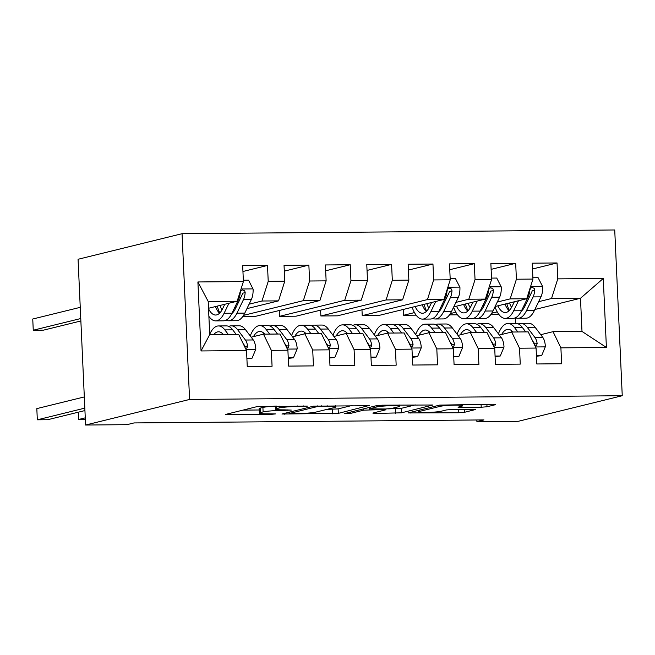 <?xml version="1.0" encoding="UTF-8"?>
<svg xmlns="http://www.w3.org/2000/svg" width="655" height="655" viewBox="0 0 655 655"><rect width="100%" height="100%" fill="white"/><g stroke="black" fill="none" stroke-linecap="round" stroke-linejoin="round"><path stroke-width="0.98" d="M307.359 406.125L256.793 406.681L225.304 414.5L271.129 414.361L275.427 413.919L267.96 413.813A14.14 1.204 177.4 0 1 259.38 413.092A14.14 1.204 177.4 0 1 260.51 412.56L263.105 411.921A14.14 1.204 177.4 0 1 281.634 410.448L291.27 410.079L284.057 409.85A14.14 1.204 177.4 0 1 275.468 409.129A14.14 1.204 177.4 0 1 276.598 408.605L279.194 407.967A14.14 1.204 177.4 0 1 297.722 406.493L307.359 406.125M481.212 407.23L487.001 406.771L495.737 404.626L493.403 404.233L439.71 405.109L408.212 412.928L458.811 412.74L464.6 412.282L475.505 409.522L452.318 409.473L446.522 409.932L441.29 411.217A11.815 1.007 177.4 0 1 428.092 412.413A11.815 1.007 177.4 0 1 418.627 411.848A11.815 1.007 177.4 0 1 419.568 411.406L440.07 406.362A11.815 1.007 177.4 0 1 453.268 405.175A11.815 1.007 177.4 0 1 462.741 405.732A11.815 1.007 177.4 0 1 461.791 406.174L458.025 407.181L460.702 407.41L481.212 407.23L481.081 404.34M483.955 419.921L134.013 422.933L126.964 424.669L85.592 425.029L189.582 399.452L622.25 395.726L518.269 421.304L476.906 421.656L483.955 419.921M369.461 405.707L313.434 406.19L281.945 414.017L338.324 413.37L369.453 405.412M382.356 405.191L432.955 405.003L401.458 412.822L375.168 413.461L372.834 413.076L385.82 409.801L383.134 409.572L363.746 410.153L350.597 413.387L344.661 413.551L376.568 405.65L382.356 405.191M189.582 399.452L182.049 233.696L614.726 229.97L622.25 395.726M201.036 350.949L197.9 281.961L243.398 281.568L237.167 301.226L208.208 301.472L209.715 334.623L201.036 350.949L246.534 350.556L247.254 366.464L272.071 366.251L271.35 350.343L287.897 350.204L288.618 366.104L313.442 365.891L312.713 349.991L329.26 349.844L329.981 365.752L354.805 365.539L354.085 349.631L370.624 349.492L371.352 365.392L396.169 365.179L395.448 349.279L411.987 349.131L412.715 365.04L437.532 364.827L436.811 348.918L453.358 348.779L454.079 364.679L478.895 364.467L478.175 348.566L494.721 348.419L495.442 364.327L520.258 364.115L519.538 348.206L536.085 348.067L536.805 363.967L561.622 363.754L560.901 347.854L553.041 331.667L581.992 331.422L580.486 298.271L551.535 298.516L538.639 301.685M242.94 271.489L267.494 265.455L242.677 265.668L243.398 281.568M267.494 265.455L268.223 281.355L284.761 281.216L278.531 300.866L246.943 308.636M284.311 271.137L308.865 265.095L284.041 265.308L284.761 281.216M308.865 265.095L309.586 281.003L326.133 280.856L319.894 300.514L254.68 316.553L242.694 316.652M325.674 270.785L350.228 264.743L325.404 264.956L326.133 280.856M350.228 264.743L350.949 280.643L367.496 280.504L361.257 300.154L296.044 316.193L279.505 316.34L279.235 310.511M367.037 270.425L391.592 264.383L366.775 264.595L367.496 280.504M391.592 264.383L392.312 280.291L408.859 280.144L402.62 299.802L337.415 315.841L320.868 315.98L320.598 310.159M408.401 270.073L432.955 264.031L408.139 264.243L408.859 280.144M432.955 264.031L433.675 279.931L450.222 279.791L443.984 299.441L378.778 315.481L362.231 315.628L361.969 309.799M449.764 269.713L474.318 263.67L449.502 263.883L450.222 279.791M474.318 263.67L475.039 279.579L491.586 279.431L485.347 299.089L453.759 306.859M491.127 269.361L515.682 263.318L490.865 263.531L491.586 279.431M515.682 263.318L516.402 279.218L532.949 279.079L526.718 298.729L495.123 306.499M532.49 269L557.045 262.958L532.228 263.179L532.949 279.079M557.045 262.958L557.773 278.866L603.271 278.473L606.399 347.461L560.901 347.854M499.364 335.049L511.678 332.028L528.217 331.88L536.085 348.067M519.538 348.206L511.678 332.028M525.58 304.902L524.147 305.255M508.706 309.054L507.805 309.275M497.21 311.878L491.741 313.221M498.864 314.449L490.873 314.515M534.873 309.488L580.486 298.271L603.271 278.473M557.773 278.866L551.535 298.516M458.001 335.409L470.306 332.38L486.853 332.241L494.721 348.419M478.175 348.566L470.306 332.38M457.493 314.801L449.51 314.875M481.581 309.831L480.631 310.069M526.718 298.729L510.171 298.877L497.276 302.045M484.217 305.255L482.784 305.607M467.342 309.406L466.442 309.627M455.839 312.238L450.378 313.581M516.402 279.218L510.171 298.877M416.637 335.761L428.943 332.74L445.49 332.593L453.358 348.779M436.811 348.918L428.943 332.74M416.13 315.161L403.595 315.268L403.333 309.447M440.217 310.192L439.268 310.421M485.347 299.089L468.808 299.229L455.913 302.397M442.854 305.615L441.421 305.967M425.979 309.766L425.079 309.987M414.476 312.591L403.595 315.268M475.039 279.579L468.808 299.229M375.274 336.121L387.58 333.092L404.127 332.953L411.987 349.131M395.448 349.279L387.58 333.092M443.984 299.441L427.437 299.589L362.231 315.628M433.675 279.931L427.437 299.589M333.911 336.474L346.217 333.452L362.764 333.305L370.624 349.492M354.085 349.631L346.217 333.452M402.62 299.802L386.073 299.941L320.868 315.98M392.312 280.291L386.073 299.941M292.548 336.834L304.853 333.804L321.4 333.665L329.26 349.844M312.713 349.991L304.853 333.804M361.257 300.154L344.71 300.301L279.505 316.34M350.949 280.643L344.71 300.301M251.184 337.186L263.49 334.165L280.037 334.017L287.897 350.204M271.35 350.343L263.49 334.165M319.894 300.514L303.347 300.653L243.554 315.358M309.586 281.003L303.347 300.653M209.715 334.623L238.674 334.377L246.534 350.556M233.401 311.968L232.451 312.206M278.531 300.866L261.984 301.013L249.096 304.182M236.037 307.392L234.605 307.744M219.155 311.543L218.262 311.764M268.223 281.355L261.984 301.013M476.824 419.986L476.906 421.656M85.592 425.029L78.068 259.274L182.049 233.696M515.69 323.382L515.436 317.79M540.727 334.697L553.041 331.667M237.167 301.226L208.519 308.268M197.9 281.961L208.208 301.472M581.992 331.422L606.399 347.461M275.329 406.149A14.14 1.204 177.4 0 0 262.901 407.443L263.105 411.921M259.38 413.092L259.175 408.614A14.14 1.204 177.4 0 1 260.305 408.081L262.901 407.443M242.809 410.12L259.233 409.981M326.853 409.4L338.119 408.892L352.112 405.445M321.269 406.288L317.216 406.608L289.878 413.338L297.403 413.559A14.14 1.204 177.4 0 0 315.931 412.085L334.615 407.492A14.14 1.204 177.4 0 0 335.745 406.96A14.14 1.204 177.4 0 0 327.156 406.239L321.269 406.288L321.245 405.715M415.245 404.905L401.261 408.343L401.458 412.822M388.44 408.867L401.261 408.343M398.567 406.739A11.815 1.007 177.4 0 0 399.517 406.296A11.815 1.007 177.4 0 0 390.044 405.74A11.815 1.007 177.4 0 0 376.846 406.927L369.273 408.876L385.558 408.982L391.346 408.515L398.567 406.739M224.771 304.272L222.618 308.734A28.583 11.266 89.5 0 1 215.642 315.039A28.583 11.266 89.5 0 1 208.544 308.816M228.947 303.249L224.092 313.295A34.428 13.567 89.5 0 1 215.691 320.885A34.428 13.567 89.5 0 1 208.888 316.357M243.341 280.234L248.556 280.193L253.1 289.117A11.929 4.7 89.5 0 1 251.43 299.335L244.773 313.115A34.428 13.567 89.5 0 1 236.373 320.713L228.521 320.778A34.428 13.567 -90.5 0 0 236.922 313.18L243.578 299.401A11.929 4.7 -90.5 0 0 245.175 292.597L244.716 290.885L242.514 289.895L241.04 290.673L240.213 292.638A11.929 4.7 89.5 0 1 238.608 299.45L231.952 313.229A34.428 13.567 89.5 0 1 223.552 320.819L215.691 320.885M215.429 306.573A28.583 11.266 -90.5 0 0 219.556 313.205M80.254 307.334L32.75 319.018L33.258 330.218L43.598 330.128L80.868 320.966M217.255 306.122A34.428 13.567 -90.5 0 0 219.802 312.959M226.032 320.221A34.428 13.567 -90.5 0 0 228.521 320.778M245.175 292.597L242.645 293.219A6.075 2.391 89.5 0 1 242.096 294.84L235.44 308.62A28.583 11.266 89.5 0 1 231.739 313.655M222.012 309.897A28.583 11.266 89.5 0 1 219.982 305.451M80.761 318.535L33.258 330.218M246.878 358.187L252.101 358.138L255.827 349.148A11.929 4.7 -90.5 0 0 253.28 339.961L245.535 329.727A34.428 13.567 -90.5 0 0 239.14 325.764L231.281 325.83A34.428 13.567 -90.5 0 0 228.808 326.436M228.3 334.468L224.853 329.899A34.428 13.567 -90.5 0 0 218.459 325.944A34.428 13.567 -90.5 0 0 209.698 334.304M223.355 334.508A28.583 11.266 -90.5 0 0 218.508 331.798A28.583 11.266 -90.5 0 0 213.71 334.59M246.902 358.727L252.101 358.138M245.56 348.558L247.115 347.789L247.598 345.906A11.929 4.7 -90.5 0 0 245.42 340.027L237.675 329.793A34.428 13.567 -90.5 0 0 231.281 325.83M222.708 333.796A34.428 13.567 -90.5 0 0 222.381 334.517M236.037 334.23A28.583 11.266 89.5 0 1 236.177 334.394L232.705 329.833A34.428 13.567 89.5 0 0 226.319 325.879L218.459 325.944M84.323 396.93L36.819 408.614L37.327 419.814L84.831 408.13M37.327 419.814L47.668 419.724L84.937 410.562M222.454 333.559A28.583 11.266 -90.5 0 0 221.57 334.525M243.128 343.548L244.381 345.21A6.075 2.391 89.5 0 1 245.06 346.528L247.598 345.906M288.241 357.827L293.465 357.786L297.19 348.787A11.929 4.7 -90.5 0 0 294.644 339.601L286.898 329.367A34.428 13.567 -90.5 0 0 280.504 325.412L272.644 325.478A34.428 13.567 -90.5 0 0 270.171 326.084M269.663 334.107L266.217 329.547A34.428 13.567 -90.5 0 0 259.822 325.584A34.428 13.567 -90.5 0 0 250.243 335.95M264.718 334.148A28.583 11.266 -90.5 0 0 259.871 331.438A28.583 11.266 -90.5 0 0 253.477 336.621M288.265 358.375L293.465 357.786M286.923 348.206L288.478 347.428L288.961 345.545A11.929 4.7 -90.5 0 0 286.784 339.675L279.038 329.432A34.428 13.567 -90.5 0 0 272.644 325.478M264.071 333.444A34.428 13.567 -90.5 0 0 263.744 334.156M78.363 412.175L78.69 419.462L85.273 417.841M78.69 419.462L85.338 419.405M259.822 325.584L267.682 325.519A34.428 13.567 89.5 0 1 274.077 329.481L277.523 334.042M263.818 333.198A28.583 11.266 -90.5 0 0 262.802 334.328M284.491 343.187L285.744 344.849A6.075 2.391 89.5 0 1 286.423 346.176L288.961 345.545M329.612 357.474L334.828 357.425L338.553 348.435A11.929 4.7 -90.5 0 0 336.007 339.249L328.261 329.015A34.428 13.567 -90.5 0 0 321.867 325.052L314.007 325.126A34.428 13.567 -90.5 0 0 311.534 325.723M311.027 333.755L307.58 329.187A34.428 13.567 -90.5 0 0 301.185 325.232A34.428 13.567 -90.5 0 0 291.606 335.589M306.081 333.796A28.583 11.266 -90.5 0 0 301.235 331.086A28.583 11.266 -90.5 0 0 294.84 336.269M329.637 358.015L334.828 357.425M328.294 347.846L329.842 347.076L330.325 345.193A11.929 4.7 -90.5 0 0 328.147 339.315L320.401 329.08A34.428 13.567 -90.5 0 0 314.007 325.126M305.435 333.084A34.428 13.567 -90.5 0 0 305.107 333.804M318.764 333.518A28.583 11.266 89.5 0 1 318.903 333.682L315.44 329.121A34.428 13.567 89.5 0 0 309.045 325.167L301.185 325.232M305.181 332.846A28.583 11.266 -90.5 0 0 304.166 333.976M325.854 342.835L327.115 344.497A6.075 2.391 89.5 0 1 327.787 345.815L330.325 345.193M370.976 357.114L376.191 357.073L379.916 348.075A11.929 4.7 -90.5 0 0 377.37 338.889L369.625 328.654A34.428 13.567 -90.5 0 0 363.23 324.7L355.37 324.765A34.428 13.567 -90.5 0 0 352.898 325.371M352.398 333.395L348.943 328.835A34.428 13.567 -90.5 0 0 342.549 324.872A34.428 13.567 -90.5 0 0 332.969 335.237M347.445 333.436A28.583 11.266 -90.5 0 0 342.598 330.726A28.583 11.266 -90.5 0 0 336.212 335.909M371 357.663L376.191 357.073M369.657 347.494L371.205 346.716L371.688 344.833A11.929 4.7 -90.5 0 0 369.51 338.962L361.765 328.72A34.428 13.567 -90.5 0 0 355.37 324.765M346.798 332.732A34.428 13.567 -90.5 0 0 346.479 333.444M342.549 324.872L350.409 324.806A34.428 13.567 89.5 0 1 356.803 328.769L360.25 333.329M346.544 332.486A28.583 11.266 -90.5 0 0 345.529 333.616M367.218 342.475L368.478 344.137A6.075 2.391 89.5 0 1 369.158 345.463L371.688 344.833M412.339 356.762L417.554 356.713L421.28 347.723A11.929 4.7 -90.5 0 0 418.733 338.537L410.988 328.302A34.428 13.567 -90.5 0 0 404.594 324.34L396.742 324.413A34.428 13.567 -90.5 0 0 394.261 325.011M393.761 333.043L390.306 328.474A34.428 13.567 -90.5 0 0 383.912 324.52A34.428 13.567 -90.5 0 0 374.332 334.877M388.816 333.084A28.583 11.266 -90.5 0 0 383.969 330.374A28.583 11.266 -90.5 0 0 377.575 335.556M412.363 357.302L417.554 356.713M411.021 347.134L412.568 346.364L413.051 344.481A11.929 4.7 -90.5 0 0 410.873 338.602L403.128 328.368A34.428 13.567 -90.5 0 0 396.742 324.413M388.161 332.372A34.428 13.567 -90.5 0 0 387.842 333.092M401.49 332.805A28.583 11.266 89.5 0 1 401.638 332.969L398.166 328.409A34.428 13.567 89.5 0 0 391.772 324.454L383.912 324.52M387.907 332.134A28.583 11.266 -90.5 0 0 386.892 333.264M408.581 342.123L409.842 343.785A6.075 2.391 89.5 0 1 410.521 345.103L413.051 344.481M431.596 302.495L429.443 306.949A28.583 11.266 89.5 0 1 422.467 313.254A28.583 11.266 89.5 0 1 415.123 306.54M435.772 301.464L430.916 311.51A34.428 13.567 89.5 0 1 422.516 319.108A34.428 13.567 89.5 0 1 412.142 307.277M450.165 278.457L455.381 278.408L459.925 287.332A11.929 4.7 89.5 0 1 458.254 297.558L451.598 311.338A34.428 13.567 89.5 0 1 443.198 318.928L435.338 318.993A34.428 13.567 -90.5 0 0 443.738 311.403L450.394 297.624A11.929 4.7 -90.5 0 0 451.999 290.812L451.541 289.109L449.338 288.118L447.864 288.896L447.037 290.861A11.929 4.7 89.5 0 1 445.433 297.665L438.776 311.444A34.428 13.567 89.5 0 1 430.376 319.042L422.516 319.108M422.246 304.788A28.583 11.266 -90.5 0 0 426.38 311.428M424.08 304.338A34.428 13.567 -90.5 0 0 426.626 311.182M432.849 318.436A34.428 13.567 -90.5 0 0 435.338 318.993M451.999 290.812L449.461 291.442A6.075 2.391 89.5 0 1 448.921 293.063L442.264 306.843A28.583 11.266 89.5 0 1 438.563 311.878M428.837 308.12A28.583 11.266 89.5 0 1 426.806 303.666M453.702 356.402L458.918 356.361L462.651 347.363A11.929 4.7 -90.5 0 0 460.097 338.177L452.351 327.942A34.428 13.567 -90.5 0 0 445.965 323.988L438.105 324.053A34.428 13.567 -90.5 0 0 435.624 324.659M435.125 332.683L431.67 328.122A34.428 13.567 -90.5 0 0 425.283 324.168A34.428 13.567 -90.5 0 0 415.696 334.525M430.179 332.724A28.583 11.266 -90.5 0 0 425.332 330.014A28.583 11.266 -90.5 0 0 418.938 335.196M453.727 356.95L458.918 356.361M452.384 346.782L453.931 346.004L454.423 344.121A11.929 4.7 -90.5 0 0 452.237 338.25L444.491 328.008A34.428 13.567 -90.5 0 0 438.105 324.053M429.524 332.019A34.428 13.567 -90.5 0 0 429.205 332.732M442.854 332.453A28.583 11.266 89.5 0 1 443.001 332.617L439.53 328.057A34.428 13.567 89.5 0 0 433.135 324.094L425.283 324.168M429.279 331.774A28.583 11.266 -90.5 0 0 428.255 332.904M449.944 341.763L451.205 343.425A6.075 2.391 89.5 0 1 451.884 344.751L454.423 344.121M472.959 302.135L470.806 306.597A28.583 11.266 89.5 0 1 463.83 312.902A28.583 11.266 89.5 0 1 456.486 306.188M477.135 301.112L472.28 311.158A34.428 13.567 89.5 0 1 463.879 318.748A34.428 13.567 89.5 0 1 453.604 307.187M491.528 278.097L496.744 278.056L501.288 286.98A11.929 4.7 89.5 0 1 499.618 297.198L492.961 310.978A34.428 13.567 89.5 0 1 484.561 318.576L476.701 318.641A34.428 13.567 -90.5 0 0 485.101 311.043L491.758 297.264A11.929 4.7 -90.5 0 0 493.362 290.46L492.904 288.749L490.701 287.758L489.228 288.536L488.401 290.501A11.929 4.7 89.5 0 1 486.796 297.313L480.14 311.092A34.428 13.567 89.5 0 1 471.739 318.682L463.879 318.748M463.617 304.436A28.583 11.266 -90.5 0 0 467.744 311.068M465.443 303.985A34.428 13.567 -90.5 0 0 467.989 310.822M474.22 318.084A34.428 13.567 -90.5 0 0 476.701 318.641M493.362 290.46L490.824 291.082A6.075 2.391 89.5 0 1 490.284 292.703L483.627 306.483A28.583 11.266 89.5 0 1 479.927 311.518M470.2 307.76A28.583 11.266 89.5 0 1 468.169 303.314M495.065 356.05L500.281 356.001L504.014 347.011A11.929 4.7 -90.5 0 0 501.46 337.824L493.714 327.59A34.428 13.567 -90.5 0 0 487.328 323.627L479.468 323.701A34.428 13.567 -90.5 0 0 476.987 324.299M476.488 332.331L473.033 327.762A34.428 13.567 -90.5 0 0 466.647 323.807A34.428 13.567 -90.5 0 0 457.059 334.165M471.543 332.372A28.583 11.266 -90.5 0 0 466.696 329.661A28.583 11.266 -90.5 0 0 460.301 334.844M495.09 356.59L500.281 356.001M493.747 346.421L495.303 345.652L495.786 343.769A11.929 4.7 -90.5 0 0 493.608 337.89L485.854 327.656A34.428 13.567 -90.5 0 0 479.468 323.701M470.888 331.659A34.428 13.567 -90.5 0 0 470.568 332.38M466.647 323.807L474.507 323.742A34.428 13.567 89.5 0 1 480.893 327.697L484.348 332.257M470.642 331.422A28.583 11.266 -90.5 0 0 469.619 332.552M491.307 341.411L492.568 343.073A6.075 2.391 89.5 0 1 493.248 344.391L495.786 343.769M514.322 301.783L512.169 306.237A28.583 11.266 89.5 0 1 505.193 312.541A28.583 11.266 89.5 0 1 497.857 305.828M518.498 300.751L513.643 310.798A34.428 13.567 89.5 0 1 505.242 318.395A34.428 13.567 89.5 0 1 494.967 306.827M532.892 277.745L538.107 277.695L542.651 286.62A11.929 4.7 89.5 0 1 540.981 296.846L534.324 310.626A34.428 13.567 89.5 0 1 525.924 318.215L518.064 318.289A34.428 13.567 -90.5 0 0 526.464 310.691L533.121 296.911A11.929 4.7 -90.5 0 0 534.726 290.099L534.267 288.397L532.065 287.406L530.591 288.184L529.764 290.149A11.929 4.7 89.5 0 1 528.159 296.952L521.503 310.732A34.428 13.567 89.5 0 1 513.102 318.33L505.242 318.395M504.98 304.076A28.583 11.266 -90.5 0 0 509.107 310.716M506.806 303.625A34.428 13.567 -90.5 0 0 509.353 310.47M515.583 317.724A34.428 13.567 -90.5 0 0 518.064 318.289M534.726 290.099L532.188 290.73A6.075 2.391 89.5 0 1 531.647 292.351L524.991 306.131A28.583 11.266 89.5 0 1 521.29 311.166M511.563 307.408A28.583 11.266 89.5 0 1 509.533 302.954M536.429 355.69L541.644 355.649L545.378 346.651A11.929 4.7 -90.5 0 0 542.831 337.464L535.078 327.23A34.428 13.567 -90.5 0 0 528.691 323.275L520.831 323.341A34.428 13.567 -90.5 0 0 518.351 323.947M517.851 331.97L514.396 327.41A34.428 13.567 -90.5 0 0 508.01 323.455A34.428 13.567 -90.5 0 0 498.43 333.813M512.906 332.011A28.583 11.266 -90.5 0 0 508.059 329.301A28.583 11.266 -90.5 0 0 501.665 334.484M536.453 356.238L541.644 355.649M535.11 346.069L536.666 345.291L537.149 343.416A11.929 4.7 -90.5 0 0 534.971 337.538L527.226 327.295A34.428 13.567 -90.5 0 0 520.831 323.341M512.251 331.307A34.428 13.567 -90.5 0 0 511.932 332.019M525.588 331.741A28.583 11.266 89.5 0 1 525.728 331.905L522.256 327.344A34.428 13.567 89.5 0 0 515.87 323.382L508.01 323.455M512.005 331.062A28.583 11.266 -90.5 0 0 510.99 332.191M532.679 341.05L533.931 342.712A6.075 2.391 89.5 0 1 534.611 344.039L537.149 343.416M297.697 405.92L297.722 406.493M279.104 406.075L279.194 407.967M276.484 406.1L276.598 408.605M287.185 409.825L287.218 410.398M281.601 409.85L281.634 410.448M260.305 408.081L260.51 412.56M271.096 413.78L271.129 414.361M227.94 413.78L227.989 414.73M303.273 405.871L303.306 406.444M338.119 408.892L338.324 413.37M332.331 409.35L332.535 413.829M284.581 413.289L284.622 414.238M317.176 405.797L317.216 406.608M289.821 412.003L289.878 413.338M327.132 405.666L327.156 406.239M395.464 408.81L395.669 413.289M375.127 412.511L375.168 413.461M383.11 408.998L383.134 409.572M369.502 408.982L369.535 409.694M363.681 408.818L363.746 410.153M350.54 412.052L350.597 413.387M376.789 405.601L376.846 406.927M369.567 407.369L369.625 408.704M460.661 406.452L460.702 407.41M440.013 405.044L440.07 406.362M419.511 410.071L419.568 411.406M464.469 409.367L464.6 412.282M458.656 409.416L458.811 412.74M410.857 412.2L410.898 413.158M486.886 404.291L487.001 406.771M252.986 288.888L241.048 288.994M231.952 313.229L224.092 313.295M244.773 313.115L236.922 313.18M238.608 299.45L237.724 299.45M251.43 299.335L243.578 299.401M245.993 349.451L255.737 349.369M237.675 329.793L245.535 329.727M224.853 329.899L232.705 329.833M245.42 340.027L253.28 339.961M287.357 349.099L297.1 349.009M279.038 329.432L286.898 329.367M266.217 329.547L274.077 329.481M286.784 339.675L294.644 339.601M328.728 348.738L338.463 348.656M320.401 329.08L328.261 329.015M307.58 329.187L315.44 329.121M328.147 339.315L336.007 339.249M370.091 348.386L379.826 348.296M361.765 328.72L369.625 328.654M348.943 328.835L356.803 328.769M369.51 338.962L377.37 338.889M411.455 348.026L421.19 347.944M403.128 328.368L410.988 328.302M390.306 328.474L398.166 328.409M410.873 338.602L418.733 338.537M459.81 287.111L447.864 287.218M438.776 311.444L430.916 311.51M451.598 311.338L443.738 311.403M445.433 297.665L444.548 297.673M458.254 297.558L450.394 297.624M452.818 347.674L462.553 347.592M444.491 328.008L452.351 327.942M431.67 328.122L439.53 328.057M452.237 338.25L460.097 338.177M501.173 286.759L489.228 286.857M480.14 311.092L472.28 311.158M492.961 310.978L485.101 311.043M486.796 297.313L485.912 297.313M499.618 297.198L491.758 297.264M494.181 347.314L503.916 347.232M485.854 327.656L493.714 327.59M473.033 327.762L480.893 327.697M493.608 337.89L501.46 337.824M542.536 286.399L530.599 286.505M521.503 310.732L513.643 310.798M534.324 310.626L526.464 310.691M528.159 296.952L527.275 296.961M540.981 296.846L533.121 296.911M535.544 346.962L545.288 346.88M527.226 327.295L535.078 327.23M514.396 327.41L522.256 327.344M534.971 337.538L542.831 337.464M275.329 406.108L275.468 409.129M289.575 412.06L289.633 413.452M335.679 405.592L335.745 406.96M385.779 408.974L385.82 409.801M399.46 405.044L399.517 406.296M369.207 407.459L369.273 408.876M462.684 404.495L462.741 405.732M418.553 410.308L418.627 411.848"/></g></svg>

